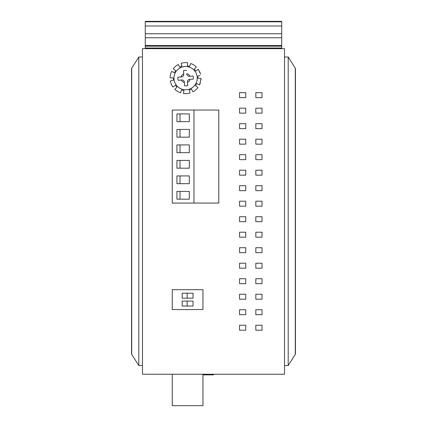 <?xml version="1.0" encoding="UTF-8"?>
<svg xmlns="http://www.w3.org/2000/svg" width="427" height="427" viewBox="0 0 427 427"><rect width="100%" height="100%" fill="white"/><g stroke="black" fill="none" stroke-linecap="round" stroke-linejoin="round"><path stroke-width="0.64" d="M284.51 48.641L284.51 374.239L142.49 374.239L142.49 48.641L284.51 48.641M239.547 325.241L245.749 325.241L245.749 330.204L239.547 330.204L239.547 325.241M255.826 325.241L262.029 325.241L262.029 330.204L255.826 330.204L255.826 325.241M202.958 289.703L202.958 309.554L172.257 309.554L202.958 309.554L202.958 289.703L172.257 289.703L202.958 289.703M172.257 309.554L172.257 289.703L172.257 309.554M255.826 309.74L262.029 309.74L262.029 314.699L255.826 314.699L255.826 309.74M239.547 309.74L245.749 309.74L245.749 314.699L239.547 314.699L239.547 309.74M255.826 294.235L262.029 294.235L262.029 299.194L255.826 299.194L255.826 294.235M239.547 294.235L245.749 294.235L245.749 299.194L239.547 299.194L239.547 294.235M255.826 278.73L262.029 278.73L262.029 283.688L255.826 283.688L255.826 278.73M239.547 278.73L245.749 278.73L245.749 283.688L239.547 283.688L239.547 278.73M255.826 263.224L262.029 263.224L262.029 268.183L255.826 268.183L255.826 263.224M239.547 263.224L245.749 263.224L245.749 268.183L239.547 268.183L239.547 263.224M255.826 247.719L262.029 247.719L262.029 252.683L255.826 252.683L255.826 247.719M239.547 247.719L245.749 247.719L245.749 252.683L239.547 252.683L239.547 247.719M255.826 232.213L262.029 232.213L262.029 237.177L255.826 237.177L255.826 232.213M239.547 232.213L245.749 232.213L245.749 237.177L239.547 237.177L239.547 232.213M255.826 216.708L262.029 216.708L262.029 221.672L255.826 221.672L255.826 216.708M239.547 216.708L245.749 216.708L245.749 221.672L239.547 221.672L239.547 216.708M255.826 201.202L262.029 201.202L262.029 206.166L255.826 206.166L255.826 201.202M239.547 201.202L245.749 201.202L245.749 206.166L239.547 206.166L239.547 201.202M255.826 185.702L262.029 185.702L262.029 190.661L255.826 190.661L255.826 185.702M239.547 185.702L245.749 185.702L245.749 190.661L239.547 190.661L239.547 185.702M255.826 170.197L262.029 170.197L262.029 175.155L255.826 175.155L255.826 170.197M239.547 170.197L245.749 170.197L245.749 175.155L239.547 175.155L239.547 170.197M255.826 154.691L262.029 154.691L262.029 159.65L255.826 159.65L255.826 154.691M239.547 154.691L245.749 154.691L245.749 159.65L239.547 159.65L239.547 154.691M255.826 139.186L262.029 139.186L262.029 144.15L255.826 144.15L255.826 139.186M239.547 139.186L245.749 139.186L245.749 144.15L239.547 144.15L239.547 139.186M255.826 123.681L262.029 123.681L262.029 128.644L255.826 128.644L255.826 123.681M239.547 123.681L245.749 123.681L245.749 128.644L239.547 128.644L239.547 123.681M255.826 108.175L262.029 108.175L262.029 113.139L255.826 113.139L255.826 108.175M239.547 108.175L245.749 108.175L245.749 113.139L239.547 113.139L239.547 108.175M255.826 92.67L262.029 92.67L262.029 97.634L255.826 97.634L255.826 92.67M239.547 92.67L245.749 92.67L245.749 97.634L239.547 97.634L239.547 92.67M138.796 365.555L142.49 365.555L142.49 57.01L138.796 57.01L131.713 68.235L131.713 354.335L138.796 365.555L138.796 57.01M295.27 68.208L288.204 57.01L288.204 365.555L295.27 354.362M288.204 57.01L284.51 57.01L284.51 365.555L288.204 365.555M281.719 48.641L281.719 21.35L145.281 21.35L145.281 48.641M281.719 25.999L145.281 25.999M281.719 45.54L145.281 45.54M172.257 110.038L218.773 110.038L218.773 203.065L172.257 203.065L172.257 110.038M193.965 203.065L193.965 110.038M189.31 191.435L176.922 191.435L176.922 199.19L189.31 199.19L189.31 191.435M176.922 183.685L189.31 183.685L189.31 175.935L176.922 175.935L176.922 183.685M176.922 168.179L189.31 168.179L189.31 160.429L176.922 160.429L176.922 168.179M176.922 152.674L189.31 152.674L189.31 144.924L176.922 144.924L176.922 152.674M176.922 137.168L189.31 137.168L189.31 129.418L176.922 129.418L176.922 137.168M176.922 121.663L189.31 121.663L189.31 113.913L176.922 113.913L176.922 121.663M180.007 199.19L180.007 191.435M180.007 183.685L180.007 175.935M180.007 168.179L180.007 160.429M180.007 152.674L180.007 144.924M180.007 137.168L180.007 129.418M180.007 121.663L180.007 113.913M200.594 74.181L198.336 69.291L195.747 70.999A12.404 12.404 0 0 0 194.237 69.227L196.324 66.932A15.505 15.505 0 0 0 190.704 63.495L189.615 66.398A12.404 12.404 0 0 0 187.352 65.859L187.688 62.774A15.505 15.505 0 0 0 181.128 63.297L181.945 66.286A12.404 12.404 0 0 0 179.799 67.178L178.262 64.482A15.505 15.505 0 0 0 173.255 68.763L175.678 70.701A12.404 12.404 0 0 0 174.467 72.686L171.638 71.41A15.505 15.505 0 0 0 170.106 77.81L173.202 77.954A12.404 12.404 0 0 0 173.389 80.276L170.346 80.906A15.505 15.505 0 0 0 172.871 86.985L175.465 85.283A12.404 12.404 0 0 0 176.975 87.049L174.889 89.344A15.505 15.505 0 0 0 180.504 92.782L181.598 89.878A12.404 12.404 0 0 0 183.861 90.417L183.519 93.502A15.505 15.505 0 0 0 190.084 92.985L189.262 89.99A12.404 12.404 0 0 0 191.413 89.099L192.951 91.794A15.505 15.505 0 0 0 197.952 87.514L195.529 85.576A12.404 12.404 0 0 0 196.746 83.596L199.574 84.872L200.391 82.801M199.767 71.821L200.098 72.633M197.914 75.985L200.049 75.542M198.427 78.344L198.005 78.322A12.404 12.404 0 0 0 197.824 76.006M198.005 78.322L201.106 78.467L201.021 79.79M200.487 78.435L201.106 78.467L199.574 84.872M186.551 70.444A7.75 7.75 0 0 0 183.461 70.69L183.711 73.892A4.649 4.649 0 0 0 181.112 76.94L177.91 77.191A7.75 7.75 0 0 0 178.155 80.287L181.865 79.993A2.327 2.327 0 0 1 184.368 82.128L184.661 85.832A7.75 7.75 0 0 0 187.752 85.587L187.496 82.39A4.649 4.649 0 0 0 190.1 79.337L193.298 79.086A7.75 7.75 0 0 0 193.052 75.995L189.348 76.289A2.327 2.327 0 0 1 186.845 74.154L186.802 73.647A4.649 4.649 0 0 1 189.855 76.246L193.052 75.995M186.524 89.729A11.63 11.63 0 0 0 197.199 77.218A11.63 11.63 0 0 0 184.688 66.548A11.63 11.63 0 0 0 174.013 79.059A11.63 11.63 0 0 0 186.524 89.729A11.63 11.63 0 0 0 197.199 77.218A11.63 11.63 0 0 0 184.688 66.548A11.63 11.63 0 0 0 174.013 79.059A11.63 11.63 0 0 0 186.524 89.729M181.865 79.993L178.155 80.287M189.855 76.246L189.348 76.289M193.298 79.086L189.593 79.379A2.327 2.327 0 0 0 187.458 81.883L187.496 82.39M187.458 81.883L187.752 85.587M181.358 80.03A4.649 4.649 0 0 0 184.405 82.635L184.661 85.832M177.91 77.191L181.619 76.897A2.327 2.327 0 0 0 183.754 74.399L183.711 73.892M183.754 74.399L183.461 70.69M193.036 293.21L193.036 298.169L182.18 298.169L182.18 293.21L193.036 293.21M193.036 301.088L193.036 306.047L182.18 306.047L182.18 301.088L193.036 301.088M187.143 293.21L187.143 298.169M187.143 301.088L187.143 306.047M213.5 374.239L213.5 374.858L202.958 374.858M172.257 374.858L172.257 405.65L202.958 405.65L202.958 374.239M295.287 68.235L295.287 354.335M281.719 21.809L145.281 21.809M281.719 33.754L145.281 33.754M281.719 37.784L145.281 37.784M281.719 46.159L145.281 46.159M281.719 48.016L145.281 48.016M131.553 354.079L131.553 68.485M295.447 68.485L295.447 354.079"/></g></svg>
